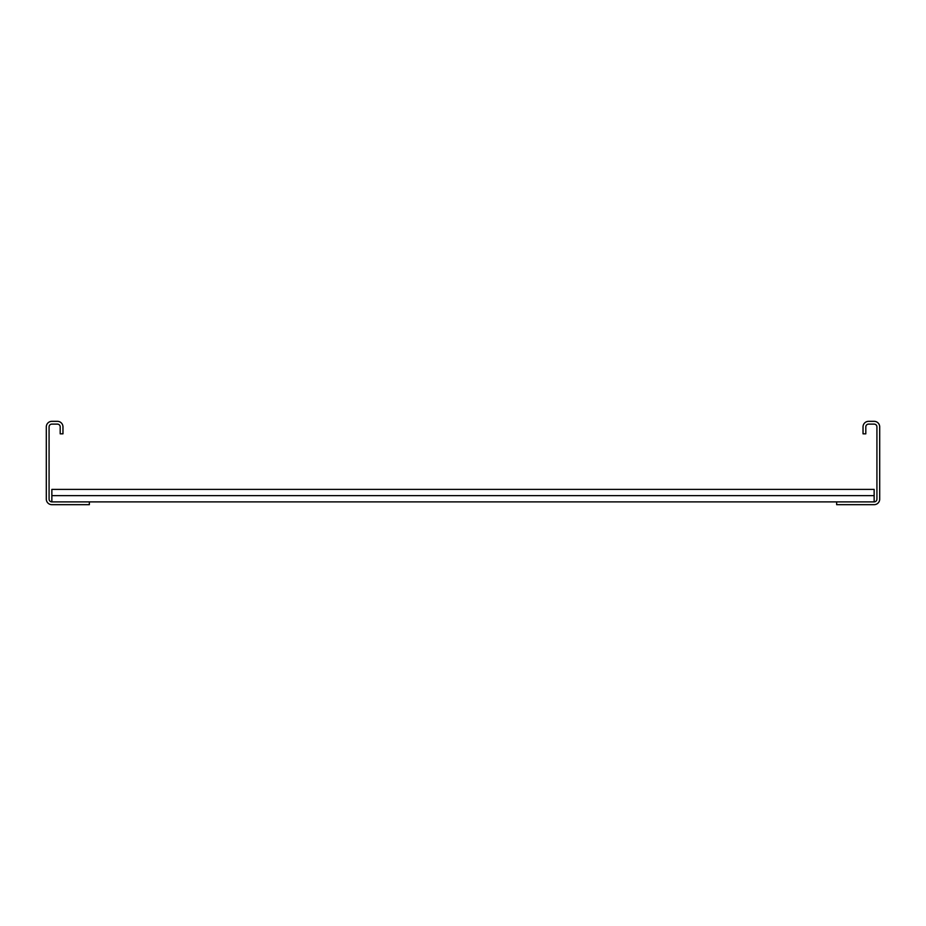 <?xml version="1.0" encoding="UTF-8"?>
<svg xmlns="http://www.w3.org/2000/svg" width="926" height="926" viewBox="0 0 926 926"><rect width="100%" height="100%" fill="white"/><g stroke="black" fill="none" stroke-linecap="round" stroke-linejoin="round"><path stroke-width="1.39" d="M863.032 433.831L863.032 426.886A5.556 5.556 0 0 1 868.588 421.33L874.144 421.33A5.556 5.556 0 0 1 879.7 426.886L879.7 499.114A5.556 5.556 0 0 1 874.144 504.67L836.641 504.67L836.641 501.892L874.144 501.892A2.778 2.778 0 0 0 876.922 499.114L876.922 426.886A2.778 2.778 0 0 0 874.144 424.108L868.588 424.108A2.778 2.778 0 0 0 865.81 426.886L865.81 433.831L863.032 433.831M89.359 501.892L51.856 501.892A2.778 2.778 0 0 1 49.078 499.114L49.078 426.886A2.778 2.778 0 0 1 51.856 424.108L57.412 424.108A2.778 2.778 0 0 1 60.19 426.886L60.19 433.831L62.968 433.831L62.968 426.886A5.556 5.556 0 0 0 57.412 421.33L51.856 421.33A5.556 5.556 0 0 0 46.3 426.886L46.3 499.114A5.556 5.556 0 0 0 51.856 504.67L89.359 504.67L89.359 501.892L836.641 501.892M51.856 501.892L51.856 489.391L874.144 489.391L874.144 501.892M51.856 495.641L874.144 495.641"/></g></svg>

